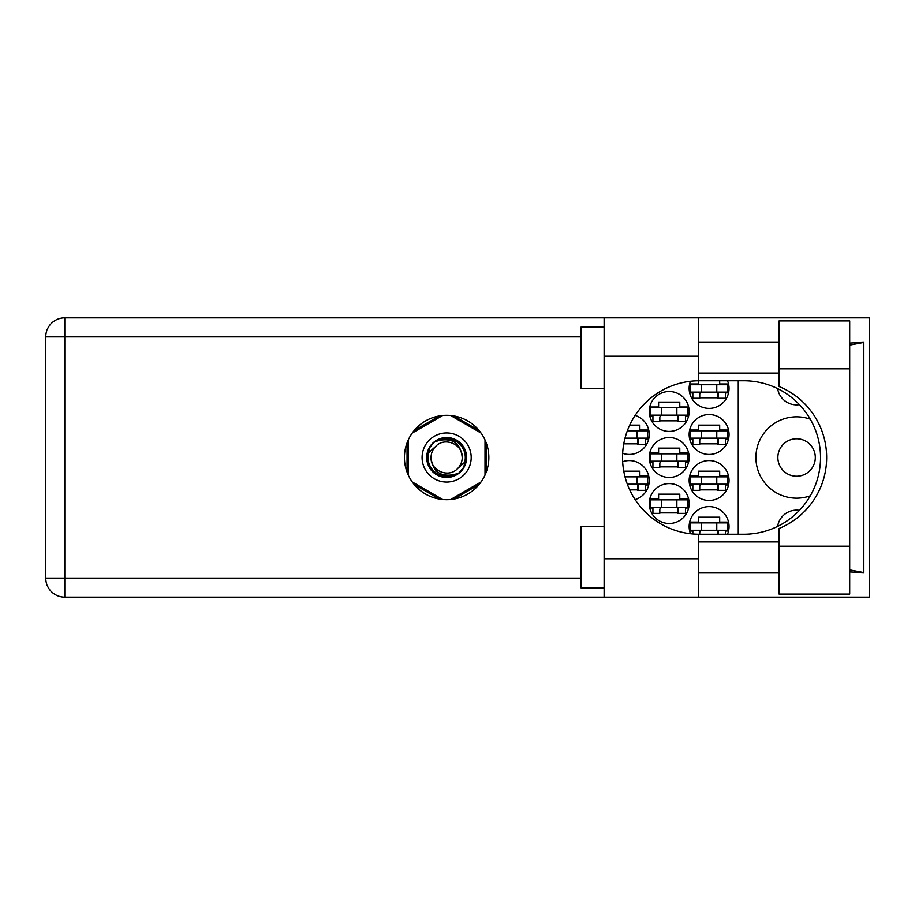 <?xml version="1.0" encoding="UTF-8"?>
<svg xmlns="http://www.w3.org/2000/svg" width="915" height="915" viewBox="0 0 915 915"><rect width="100%" height="100%" fill="white"/><g stroke="black" fill="none" stroke-linecap="round" stroke-linejoin="round"><path stroke-width="1.37" d="M810.313 419.207A40.672 40.672 0 0 0 755.916 457.5A40.672 40.672 0 0 0 810.313 495.793M777.864 457.5A18.723 18.723 0 0 0 796.588 476.223A18.723 18.723 0 0 0 815.311 457.5A18.723 18.723 0 0 0 796.588 438.777A18.723 18.723 0 0 0 777.864 457.5M799.436 404.647A19.181 19.181 0 0 1 777.636 388.623M727.517 534.246A19.958 19.958 0 0 0 709.102 506.613A19.958 19.958 0 0 0 690.482 533.731M689.155 480.524A19.958 19.958 0 0 0 709.102 500.471A19.958 19.958 0 0 0 729.061 480.524A19.958 19.958 0 0 0 709.102 460.565A19.958 19.958 0 0 0 689.155 480.524M635.124 499.601A19.958 19.958 0 0 0 649.25 480.524A19.958 19.958 0 0 0 622.658 461.709M689.155 434.476A19.958 19.958 0 0 0 709.102 454.435A19.958 19.958 0 0 0 729.061 434.476A19.958 19.958 0 0 0 709.102 414.529A19.958 19.958 0 0 0 689.155 434.476M622.658 453.291A19.958 19.958 0 0 0 649.25 434.476A19.958 19.958 0 0 0 635.124 415.399M690.482 381.269A19.958 19.958 0 0 0 709.102 408.387A19.958 19.958 0 0 0 727.517 380.754M649.25 503.547A19.958 19.958 0 0 0 669.197 523.494A19.958 19.958 0 0 0 689.155 503.547A19.958 19.958 0 0 0 669.197 483.589A19.958 19.958 0 0 0 649.25 503.547M649.25 457.5A19.958 19.958 0 0 0 669.197 477.458A19.958 19.958 0 0 0 689.155 457.5A19.958 19.958 0 0 0 669.197 437.542A19.958 19.958 0 0 0 649.25 457.5M649.25 411.453A19.958 19.958 0 0 0 669.197 431.411A19.958 19.958 0 0 0 689.155 411.453A19.958 19.958 0 0 0 669.197 391.506A19.958 19.958 0 0 0 649.25 411.453M728.557 522.122L719.693 522.122L719.693 517.204L698.511 517.204L698.511 522.122L689.658 522.122M699.735 489.88L718.469 489.88M728.557 476.075L719.693 476.075L719.693 471.156L698.511 471.156L698.511 476.075L689.658 476.075M629.703 489.88L638.659 489.88M648.746 476.075L639.882 476.075L639.882 471.156L623.767 471.156M699.735 443.844L718.469 443.844M728.557 430.027L719.693 430.027L719.693 425.12L698.511 425.12L698.511 430.027L689.658 430.027M623.767 443.844L638.659 443.844M648.746 430.027L639.882 430.027L639.882 425.12L629.703 425.12M699.735 397.796L718.469 397.796M659.829 512.903L678.564 512.903M688.652 499.098L679.788 499.098L679.788 494.18L658.606 494.18L658.606 499.098L649.753 499.098M659.829 466.867L678.564 466.867M688.652 453.051L679.788 453.051L679.788 448.133L658.606 448.133L658.606 453.051L649.753 453.051M659.829 420.82L678.564 420.82M688.652 407.003L679.788 407.003L679.788 402.097L658.606 402.097L658.606 407.003L649.753 407.003M689.658 531.02L692.838 531.02M725.366 531.02L728.557 531.02M689.658 484.973L692.838 484.973M725.366 484.973L728.557 484.973M645.555 484.973L648.746 484.973M689.658 438.925L692.838 438.925M725.366 438.925L728.557 438.925M645.555 438.925L648.746 438.925M689.658 392.878L692.838 392.878M725.366 392.878L728.557 392.878M728.557 383.98L719.693 383.98L719.693 380.754M698.511 380.766L698.511 383.98L689.658 383.98M649.753 507.997L652.933 507.997M685.461 507.997L688.652 507.997M649.753 461.949L652.933 461.949M685.461 461.949L688.652 461.949M649.753 415.902L652.933 415.902M685.461 415.902L688.652 415.902M439.497 415.902L414.198 430.507M479.094 430.507L453.794 415.902M486.242 472.106L486.242 442.894M453.794 499.098L479.094 484.493M414.198 484.493L439.497 499.098M407.049 442.894L407.049 472.106M738.268 380.754L738.268 534.246M777.636 526.377A19.181 19.181 0 0 1 799.436 510.353M727.517 392.112L690.688 392.112L690.688 384.746L727.517 384.746L727.517 392.112M725.366 392.112L725.366 398.254L718.469 398.254L718.469 394.571A2.459 2.459 0 0 0 716.01 392.112M692.838 392.112L692.838 398.254L699.735 398.254L699.735 394.571A2.459 2.459 0 0 1 702.194 392.112M717.737 392.112L717.543 398.185M718.138 392.512L717.863 397.796M701.428 392.112L701.428 384.746M716.777 392.112L716.777 384.746M779.088 546.209L779.088 528.481A76.746 76.746 0 0 0 779.088 386.519L779.088 320.902L849.692 320.902L849.692 594.098L779.088 594.098L779.088 546.209L849.692 546.209M604.117 587.956L581.094 587.956L581.094 526.571L604.117 526.571M604.117 388.429L581.094 388.429L581.094 327.044L604.117 327.044M446.646 415.296A42.204 42.204 0 0 0 404.441 457.5A42.204 42.204 0 0 0 446.646 499.704A42.204 42.204 0 0 0 488.85 457.5A42.204 42.204 0 0 0 446.646 415.296M779.088 342.393L698.362 342.393M779.088 373.08L698.362 373.08M779.088 541.92L698.362 541.92M779.088 572.607L698.362 572.607M604.117 597.175L604.117 558.802L698.362 558.802L698.362 597.175L64.782 597.175L64.782 578.143L581.094 578.143M698.362 597.175L869.25 597.175L869.25 317.825L698.362 317.825L698.362 356.198L604.117 356.198L604.117 558.802M604.117 356.198L604.117 317.825L698.362 317.825M698.362 356.198L698.362 380.766A76.746 76.746 0 0 0 622.543 457.5A76.746 76.746 0 0 0 698.362 534.234L698.362 558.802M849.692 571.955L863.829 572.607L863.829 342.393L849.692 343.045M581.094 336.857L64.782 336.857L64.782 578.143L45.75 578.143A19.032 19.032 0 0 0 64.782 597.175A19.032 19.032 0 0 1 45.75 578.143L45.75 336.857A19.032 19.032 0 0 1 64.782 317.825L604.117 317.825M698.362 380.766A76.746 76.746 0 0 1 699.277 380.754L743.804 380.754A76.746 76.746 0 0 1 820.538 457.5A76.746 76.746 0 0 1 743.804 534.246L699.277 534.246A76.746 76.746 0 0 1 698.362 534.234M863.829 572.607L849.692 569.919M849.692 345.081L863.829 342.393M687.611 415.135L650.782 415.135L650.782 407.77L687.611 407.77L687.611 415.135M685.461 415.135L685.461 421.277L678.564 421.277L678.564 417.595A2.459 2.459 0 0 0 676.105 415.135M652.933 415.135L652.933 421.277L659.829 421.277L659.829 417.595A2.459 2.459 0 0 1 662.288 415.135M677.832 415.135L677.638 421.209M678.232 415.524L677.958 420.82M661.522 415.135L661.522 407.77M676.871 415.135L676.871 407.77M687.611 461.183L650.782 461.183L650.782 453.817L687.611 453.817L687.611 461.183M685.461 461.183L685.461 467.325L678.564 467.325L678.564 463.642A2.459 2.459 0 0 0 676.105 461.183M652.933 461.183L652.933 467.325L659.829 467.325L659.829 463.642A2.459 2.459 0 0 1 662.288 461.183M677.832 461.183L677.638 467.256M678.232 461.572L677.958 466.867M661.522 461.183L661.522 453.817M676.871 461.183L676.871 453.817M687.611 507.23L650.782 507.23L650.782 499.865L687.611 499.865L687.611 507.23M685.461 507.23L685.461 513.372L678.564 513.372L678.564 509.689A2.459 2.459 0 0 0 676.105 507.23M652.933 507.23L652.933 513.372L659.829 513.372L659.829 509.689A2.459 2.459 0 0 1 662.288 507.23M677.832 507.23L677.638 513.292M678.232 507.619L677.958 512.903M661.522 507.23L661.522 499.865M676.871 507.23L676.871 499.865M636.966 438.159L636.966 430.793L647.706 430.793L647.706 438.159L625.014 438.159M636.966 430.793L627.335 430.793M645.555 438.159L645.555 444.301L638.659 444.301L638.659 440.618A2.459 2.459 0 0 0 636.2 438.159M637.927 438.159L637.732 444.233M638.327 438.548L638.052 443.844M727.517 438.159L690.688 438.159L690.688 430.793L727.517 430.793L727.517 438.159M725.366 438.159L725.366 444.301L718.469 444.301L718.469 440.618A2.459 2.459 0 0 0 716.01 438.159M692.838 438.159L692.838 444.301L699.735 444.301L699.735 440.618A2.459 2.459 0 0 1 702.194 438.159M717.737 438.159L717.543 444.233M718.138 438.548L717.863 443.844M701.428 438.159L701.428 430.793M716.777 438.159L716.777 430.793M636.966 484.207L636.966 476.841L647.706 476.841L647.706 484.207L627.335 484.207M636.966 476.841L625.014 476.841M645.555 484.207L645.555 490.349L638.659 490.349L638.659 486.666A2.459 2.459 0 0 0 636.2 484.207M637.927 484.207L637.732 490.28M638.327 484.595L638.052 489.88M727.517 484.207L690.688 484.207L690.688 476.841L727.517 476.841L727.517 484.207M725.366 484.207L725.366 490.349L718.469 490.349L718.469 486.666A2.459 2.459 0 0 0 716.01 484.207M692.838 484.207L692.838 490.349L699.735 490.349L699.735 486.666A2.459 2.459 0 0 1 702.194 484.207M717.737 484.207L717.543 490.28M718.138 484.595L717.863 489.88M701.428 484.207L701.428 476.841M716.777 484.207L716.777 476.841M727.517 530.254L690.688 530.254L690.688 522.888L727.517 522.888L727.517 530.254M725.366 530.254L725.366 534.246M716.01 530.254A2.459 2.459 0 0 1 718.469 532.702L718.469 534.246M692.838 530.254L692.838 533.971M702.194 530.254A2.459 2.459 0 0 0 699.735 532.702L699.735 534.246M717.703 530.929L717.6 534.246M718.126 531.466L718.058 534.246M701.428 530.254L701.428 522.888M716.777 530.254L716.777 522.888M422.09 457.5A24.556 24.556 0 0 0 446.646 482.056A24.556 24.556 0 0 0 471.202 457.5A24.556 24.556 0 0 0 446.646 432.944A24.556 24.556 0 0 0 422.09 457.5M426.699 457.5A19.958 19.958 0 0 0 446.646 477.458A19.958 19.958 0 0 0 466.604 457.5A19.958 19.958 0 0 0 446.646 437.542A19.958 19.958 0 0 0 426.699 457.5M428.609 452.753L435.632 446.486A15.578 15.578 0 0 0 431.068 457.5C432.521 471.385 440.195 477.081 454.092 474.599L458.804 473.044L463.894 467.096L464.683 462.247A18.643 18.643 0 0 0 439.2 440.401L434.488 441.956L429.41 447.904L428.609 452.753A18.643 18.643 0 0 0 454.092 474.599M435.632 446.486C444.553 436.547 462.944 444.164 462.224 457.5C460.771 443.615 453.097 437.919 439.2 440.401M464.683 462.247L457.66 468.514A15.578 15.578 0 0 0 462.224 457.5M457.66 468.514C448.739 478.454 430.347 470.836 431.068 457.5M450.603 415.479L481.061 433.058M412.23 433.058L442.688 415.479M408.273 475.079L408.273 439.921M442.688 499.521L412.23 481.942M481.061 481.942L450.603 499.521M485.019 439.921L485.019 475.079M45.75 336.857L64.782 336.857L64.782 317.825M779.088 368.791L849.692 368.791"/></g></svg>
